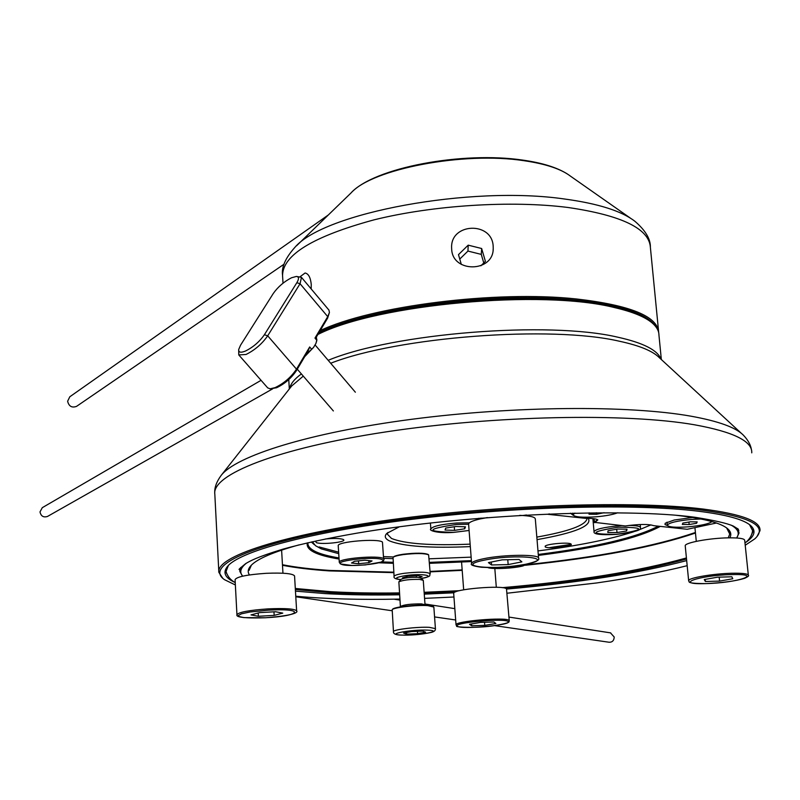 <?xml version="1.0" encoding="UTF-8"?>
<svg xmlns="http://www.w3.org/2000/svg" width="800" height="800" viewBox="0 0 800 800"><rect width="100%" height="100%" fill="white"/><g stroke="black" fill="none" stroke-linecap="round" stroke-linejoin="round"><path stroke-width="1.2" d="M570.45 513.19L573.21 515.28M692.61 517.49L674.16 520.04L665.21 523.24L665.02 524.55L667.4 525.55M594.06 518.75L594.37 522.18L597.54 519.67M549.39 513.89L547.7 514.29L585.36 518.33C592.15 518.29 596.32 518.81 597.86 519.88L594.63 522.73L593.98 518.74M594.3 522.34L625.29 525.96C639.17 524.08 648.68 523.99 653.8 525.69L687.25 529.28L716.44 523.02M700.96 518.99L691.31 519.42C676.93 520.85 668.92 522.77 667.29 525.18C668.4 527.15 675.36 527.7 688.19 526.84C700.94 525.63 708.87 523.89 711.96 521.62M690.31 521.8L682.86 523.07L682.31 524.44L689.16 524.53L696.58 523.27L697.19 521.9L690.31 521.8M696.44 521.89L696.58 523.27M688.91 522.04L689.16 524.53M393.34 557.05L393.43 556.95C394.57 555.95 397.84 555.05 403.24 554.24C415.73 552.78 424.04 552.85 428.17 554.46L428.23 554.52M403.09 554.62C397.55 555.45 394.2 556.37 393.04 557.39L394.08 576.4C394.32 575.3 397.76 574.26 404.39 573.28C418.89 571.69 427.51 571.86 430.25 573.8L428.62 554.84C424.39 553.19 415.88 553.12 403.09 554.62M419.12 577.47L422.11 576.65L417.94 575.66L408.11 576.24L402.52 577.8L404.33 578.22M416.32 575.75L416.42 577.26M406.59 576.66L406.67 577.84M328.31 214.98L69.8 396.78L67.62 401.24C68.91 406.35 71.89 408.06 76.55 406.37L76.68 406.28M607.76 532.48L617.01 532.59L626.62 530.94L627.03 529.17L617.73 529.05L608.07 530.72L607.76 532.48M616.7 529.23L617.01 532.59M626.45 529.16L626.62 530.94M382.46 542.07C378.25 538.18 336.63 541.69 338.23 545.78L339.29 562.36C337.69 558.47 379.38 554.98 383.59 558.65L382.46 542.07M354.61 561.26L351.52 563.01L358.66 563.71L368.89 562.68L372.06 560.93L364.92 560.22L354.61 561.26M368.75 560.6L368.89 562.68M358.48 560.87L358.66 563.71M748.32 575.07L744.7 540.3C744.38 538.54 738.89 537.72 728.22 537.85C709.51 538.09 684.54 542.74 685.22 545.76L685.24 545.96M717.52 577.18L704.26 579.55L705.39 581.5L719.58 581.1L732.78 578.76L731.86 576.79L717.52 577.18M719.18 577.13L719.58 581.1M705.18 579.38L705.39 581.5M574.89 513.08L573.02 514.78C574.4 517.06 582.09 517.73 596.1 516.81C605.74 515.96 612.94 514.61 617.71 512.77M589.16 512.82L589.01 514.18L596.43 514.3L604.09 512.71M596.3 512.74L596.43 514.3M656.04 327C648.15 314.11 621.45 305.16 575.93 300.17C494.86 291.34 369.58 307.58 319.05 332.52M320.2 330.6C371.99 305.94 496 290.2 576.39 298.96C630.32 305.2 657.75 316.38 658.7 332.51L658.7 332.71M493.18 246.34L493.22 248.78C493.21 272.51 452.49 273.09 451.68 249.19L451.62 247.94C450.3 222.76 492.21 221.19 493.18 246.34M311.18 288.94L311.25 284.41C310.53 277.48 308.48 273.68 305.08 273L300.17 276.66M481.05 518.25L478.89 518.4L481.05 518.25M401.06 579.35L401.12 579.28C404.47 577.84 410.02 577.18 417.74 577.33L420.55 577.93M419.66 579.4C409.98 579.22 403.05 580.04 398.86 581.84L400.4 606.53C403.54 604.74 410.54 603.86 421.41 603.89L425.03 604.75L423.27 580.36L419.66 579.4M392.54 609.28L392.65 609.15C394.22 606.98 416.43 604.43 427.36 605.19L433.18 606.3M427.75 605.61C416.55 604.84 393.8 607.45 392.19 609.66L393.46 631.67C392.44 629.65 417.16 626.65 429.32 627.34L435.42 628.62L433.85 607.05L427.75 605.61M422.68 631.1L411.6 631.57L403.58 633.09L406.63 634.14L417.61 633.68L425.63 632.17L422.68 631.1M417.45 631.32L417.61 633.68M406.52 632.53L406.63 634.14M509.25 620.75L506.5 588.86C503.7 584.8 452 589.21 453.68 593.36L453.68 593.4M493.89 622L480.64 622.39L469.51 624.28L471.66 625.77L484.78 625.37L495.88 623.5L493.89 622M484.54 622.27L484.78 625.37M471.52 623.94L471.66 625.77M494.58 625.63L609.11 642.25C612.34 642.3 614.04 640.55 614.21 637.01L610.47 632.86M261.06 380.32L42.29 507.68L40 511.92C40.99 516.2 43.49 517.7 47.51 516.44L272.73 388.8M480.89 265.79L485.41 261.36L481.65 248.51L468.2 245.16L458.48 254.64L461.31 264.41M483.78 262.96L481.27 254.39L467.95 251.07L468.2 245.16M481.27 254.39L481.65 248.51M467.95 251.07L459.76 259.07M465.48 526.83L455.93 526.47L445.68 528.08L445.05 530.04L454.55 530.38L464.73 528.79L465.48 526.83M464.58 526.8L464.73 528.79M454.28 526.73L454.55 530.38M294.56 575.99L294.56 575.94C292.84 573.52 283.38 572.64 266.19 573.31C247.12 574.64 236.74 576.75 235.08 579.63L236.94 614.66M259.52 612.63L250.99 614.91L258.39 616.27L274.17 615.38L282.77 613.12L275.52 611.74L259.52 612.63M273.97 611.82L274.17 615.38M258.21 612.98L258.39 616.27M238.85 355L267.7 387.88L270.13 388.81L275.08 387.63C283.9 383.41 291.04 377.24 296.5 369.15L309.69 346.96L308.36 350.5L296.39 370.66C291.35 378.14 284.75 383.84 276.59 387.74L270.22 388.82M329.42 312.48L327.6 318.15L316.04 337.59L314.97 338.09L327.73 316.64L329.42 312.48L328.95 310.11L301.46 277.36L300.06 283.74L267.7 335.81C262.08 343.86 254.86 350.08 246.05 354.47L238.78 354.93L238.67 349.72M305.7 354.99L313.6 347.33L315.92 343.41L316.78 340.23L314.97 338.09M316.78 340.23L316.37 337.03M245.45 351.05C253.15 347.21 259.47 341.77 264.39 334.74L296.84 282.71C299.17 278.77 299.01 276.69 296.36 276.45L291.5 277.78C284.04 281.64 277.98 286.85 273.33 293.42L240.55 345.19L238.7 349.49C238.47 352.44 240.73 352.97 245.45 351.05M309.69 346.96L311.52 349.1M313.6 347.33L304.72 356.64M316.74 340.78L315.92 343.41M296.49 276.45L301.46 277.36M745.21 545.26L754.74 538.9C768.57 526.41 751.13 516.84 702.44 510.21C629.39 501.03 480.75 506.84 368.42 524.25C255.71 541.58 203.06 565.24 224.53 579.7L235.36 584.97M222.76 578.26L218.85 572.31C215.79 556.79 281.61 534.65 391.65 519.66C501.43 504.63 634.93 500.52 703.14 509.05C742 514.11 760.96 521.32 760 530.67L757.07 536.43M235.17 582.53C224.62 577.79 222.28 572.16 228.15 565.67C242.32 550.21 315.89 530.77 418.41 518.54C520.79 506.29 636.23 503.64 698.05 511.18C726.07 514.65 743.58 519.41 750.58 525.47C756.49 530.84 754.72 536.58 745.28 542.7M750.9 536.2L753 531.46L749.54 524.65L750.58 525.47M246.37 563.2C240.46 567.93 239.24 572.26 242.7 576.16M295.46 591.13L325.57 593.62C347.95 594.87 372.62 595.26 399.59 594.79M242.58 576.19L239.84 571.43L240.64 567.54M676.27 515.32L678.34 515.55C704.61 518.69 721.03 523.07 727.59 528.69C730.91 531.57 731.64 534.61 729.79 537.82M686.52 559C639.61 572.02 579.24 581.79 505.42 588.31M455.7 591.83L424.2 593.23M399.52 593.84C374.22 594.22 351.05 593.82 330.03 592.63L295.36 589.53M295.3 588.47L330.53 591.68C351.39 592.87 374.36 593.28 399.46 592.9M424.13 592.3L459.4 590.7M502.17 587.67C577.45 581.16 638.86 571.25 686.42 557.95M728.24 537.85L729.75 534.04L726.63 527.93M660.3 526.38C638.37 538.19 597.73 547.86 538.36 555.41M471.48 561.58L429.49 563.33M393.18 563.3L378.7 562.78M381.51 561.91L393.11 562.31M429.42 562.37L471.41 560.63M538.28 554.45C596 547.1 636.01 537.68 658.31 526.17M318.28 333.82C377.3 303.46 541.93 288.36 614.26 307.04C630.96 310.93 642.94 315.72 650.19 321.39M661.34 359.54L658.95 335.11C658.93 330.8 656.6 326.68 651.95 322.76C644.78 316.79 632.49 311.78 615.08 307.72C542.55 289.02 377.44 304.08 317.89 334.48M526.97 564.63C598.77 557.07 654.92 546.35 695.41 532.48M695.46 533.04C654.46 546.99 597.77 557.73 525.38 565.26M462.2 570.35L430.11 571.87M393.82 572.65L329.23 570.9C311.06 569.66 295.48 567.79 282.49 565.29M282.46 564.73C295.49 567.27 311.16 569.17 329.49 570.42L393.79 572.18M430.07 571.41L462.16 569.89M228.38 565.43L225.86 572.02L228.58 576.86M737.65 528.61L739.04 533.02L736.67 537.99M249.46 574.94C247.37 571.98 247.94 568.78 251.2 565.34C257.45 558.81 273.37 551.99 298.97 544.9M424.26 594.14L453.96 592.81M506.67 589.07C578.76 582.7 638.76 573.2 686.68 560.6M736.61 537.98C739.92 533.39 738.15 529.13 731.32 525.22M251.38 565.16L249.11 570.32M339.08 559.03C316.28 555.35 305.7 549.97 307.33 542.9M307.98 542.75L307.92 544.12C308.98 550.07 319.34 554.67 339.01 557.93M325.36 539C333.76 538.18 339.66 538.31 343.07 539.39L343.48 539.63C347.44 542.11 321.01 544.92 316.24 542.54L315.69 541.44L316.74 540.81M545.25 546.93L545.16 546.17C546.84 543.88 568.93 542.03 570.98 544L571.04 544.05C574.45 546.28 548.08 549.21 545.25 546.93M312.4 541.76L315.51 545.7L321.33 548.89L338.74 553.68M384.02 558.31L392.85 558.64M429.16 558.81L471.14 557.14M537.98 550.92C577.56 545.88 609.46 539.5 633.66 531.78M638.45 530.13L650.91 524.88M571.23 544.34L549.27 547.68M393.42 556.96L383.9 556.62M338.64 552.18L319.08 546.94M470.33 546.61C430.4 548.32 403.46 546.43 389.53 540.93C385.02 538.76 384.12 536.24 386.83 533.39L399.34 526.8M387.83 532.49L387.41 534.22L391.52 538.47C405.04 543.87 431.25 545.76 470.14 544.14M588.27 518.34C592.51 525.74 575.43 532.84 537.04 539.63M536.83 537.1C568.51 531.48 585.24 525.4 587.02 518.86L586.97 518.33L587.02 518.86M526.43 514.98L523 515.51M314.34 544.7L311.33 542M538.58 558.14L535.31 518.92C534.96 516.92 529.76 515.74 519.7 515.37M487.36 517.58L480.37 518.89C472.67 520.64 468.75 522.39 468.6 524.12L468.61 524.21M488.43 562.61L491.54 564.97L508.16 564.59L521.88 561.86L519.04 559.47L502.21 559.84L488.43 562.61M491.31 562.03L491.54 564.97M507.77 559.72L508.16 564.59M421.2 578.48C437.4 575.94 422.5 573.13 405.46 575.62C395.33 577.34 393.78 578.67 400.83 579.61M592.88 518.6L594.04 531.65C595.54 529.23 603.54 527.3 618.04 525.87L621.9 525.6M618.11 527.22C589.28 531.95 588.79 534.33 616.64 534.36C645.47 529.71 645.96 527.33 618.11 527.22M629.1 525.42C636.48 525.54 640.29 526.28 640.52 527.64C639.78 528.38 644.93 530.93 616.63 534.38C592.21 535.68 593.96 532.3 594.04 531.65M382.57 559.87C377.83 556.01 333.59 560.5 341.05 564.07C346.32 567.78 389.14 563.47 382.57 559.87M731.86 573.26C742.55 573.06 748.05 573.73 748.34 575.28C749.21 575.75 747.98 576.76 744.64 578.32C735.73 581.04 722.83 582.8 705.93 583.6C684.33 583.53 690.2 581.52 688.65 580.65C688 577.99 713.09 573.65 731.86 573.26M706.02 583.59C737.66 582.94 765.27 573.56 731.45 574.6C698.2 575.34 672.51 584.81 706.02 583.59M688.66 580.83L685.22 545.76M630.54 218.23L570.44 176.13C561.13 169.02 545.69 163.88 524.14 160.73C463.64 151.28 371.87 169 350.97 193.01L296.54 245.79M283.01 283.2L282.56 275.64C282.65 255 313.12 236.41 373.99 219.86C433.02 205.18 511.59 200.23 568.2 207.51C621.78 215.39 649.17 228.67 650.38 247.34C650.63 239.08 645.47 230.4 634.92 221.3C621.69 211.06 598.34 203.64 564.89 199.06C470.38 185.21 323.45 212.95 294.8 247.47C285.55 257.86 281.46 267.04 282.52 275.03M427.73 630.15C411.28 629.29 383.95 634.52 401.68 635.07C417.78 635.89 445.07 630.79 427.73 630.15M453.68 593.36L456.04 624.87C454.39 621.22 506.25 616.84 509.02 620.4L509.26 620.8C508.02 621.66 513.48 622.36 494.7 625.61C475.71 628.57 453.71 627 456.88 626.13M457.46 626.26C461.46 629.74 513.48 624.89 508.09 621.52C504.94 617.85 450.8 622.94 457.46 626.26M430.41 522.99L430.85 529.01C432.4 526.3 440.99 524.3 456.63 523.01L469.36 522.84M468.61 524.27L456.64 524.44C426.08 529 425.15 531.64 453.86 532.34L469.09 530.46M488.19 567.54C496.73 569.2 508.23 568.68 522.67 565.99L527.75 563.83M268.19 608.87C285.44 608.12 294.92 608.81 296.63 610.93C297.46 611.23 299.38 615.14 265.62 617.76C233.79 618.82 236.88 615.19 236.94 614.74C238.63 612.17 249.05 610.22 268.19 608.87M265.63 617.75C301.63 615.95 305.68 607.96 268.21 610.17L249.82 612.03L241.42 613.82L238.16 615.63L238.69 616.43L243.85 617.61L265.63 617.75M327.6 318.15L327.73 316.64L300.06 283.74L296.84 282.71M264.39 334.74L267.7 335.81L296.5 369.15L296.39 370.66M289.66 388.55C290.57 383.82 294.48 378.95 301.39 373.94M328.18 360.31C393.29 333.16 548.59 320.73 617.83 337.2C643.34 342.86 657.73 350.21 661.01 359.24M218.8 571.33L214.82 494.17C211.58 474.75 276.63 448.46 385.58 431.95C494.28 415.39 626.69 412.87 694.68 424.82C733.43 431.87 752.46 441.22 751.76 452.85M214.76 492.98C214.42 487.64 216.49 481.87 220.96 475.68C235.48 456.05 309.15 432.7 411.53 419.31C513.78 405.9 628.99 405.11 690.98 416.19C718.74 421.21 736.3 427.63 743.65 435.46C748.18 440.3 750.78 445.1 751.46 449.87M330.69 363.25C398.13 336.79 551 325.16 619.53 341.26C639.61 345.59 652.89 351.08 659.36 357.71L741.43 433.4M221.25 475.3L291.66 386.01L303.28 376.12M471.63 563.57L471.62 563.49C471.79 561.96 475.74 560.38 483.48 558.75C503.72 554.39 540.01 554.14 538.6 558.28C540.03 559.95 535.72 561.95 525.64 564.28M525.48 564.29C558.73 558.12 516.03 553.48 484.43 560.13C451.97 566.52 495.31 570.6 525.48 564.29M667 522.16L667.29 525.18M394.08 576.4C393.48 578.11 395.71 579.2 400.79 579.65M421.23 578.51C433.37 575.89 428.53 575.75 430.25 573.8M76.55 406.37L284 264.24M640.22 524.52L640.5 527.49M339.29 562.36L340.37 563.9M340.47 563.96L352.05 565.5L365.31 564.93L380.93 562.14L383.51 560.72L384.09 559.3M694.93 527.63L696.29 541.34M572.88 513.12L573.02 514.78M493.22 248.78L493.11 250.12M523.02 160.14C542.25 162.87 557.03 167.48 567.38 173.98M650.38 247.34L658.48 330.29M522.89 160.12C462.73 151.13 374.16 167.52 350.97 193.01M401.12 579.28L398.86 581.84M392.65 609.15L392.19 609.66M393.46 631.67C393.2 633.86 395.83 635 401.35 635.09M401.46 635.1C412.56 635.24 422.47 634.35 431.16 632.44C434.22 631.7 435.64 630.43 435.42 628.62M433.08 606.22L433.6 606.67M420.5 577.89L423.1 580.09M494.82 568.5L496.31 587.28M461.57 562.14L463.67 589.8M456.04 624.87L456.77 626.06M610.73 632.9L508.96 617.07M454.82 608.64L424.97 604M399.96 600.11L394.06 599.19M455.67 619.98L434.57 616.92M392.03 610.74L295.79 596.77M738.8 530.74L738.22 529.1L733.42 526.13C727.41 523.38 714.69 520.45 695.28 517.32C624.26 507.53 466.12 514.44 356.72 533.2C327.55 538.26 302.97 543.57 282.99 549.13C255.44 557.57 250.08 561.07 245.75 563.57C239.82 568.35 237.81 570.2 239.72 569.14M225.84 570.6C227.13 575.91 230.26 579.9 235.23 582.57M295.76 596.23C325.38 598.95 360.09 599.9 399.89 599.08M424.57 598.37L453.95 597.01M507.05 593.23L596.78 582.95C631.28 577.95 661.41 572.19 687.18 565.69M744.97 542.96C749.76 539.39 752.36 534.8 752.76 529.18M469.09 530.48L453.85 532.36C437.15 533.72 428.31 530.23 430.85 529.01M478.88 518.26L478.95 519.21M487.86 567.54C490.59 569.32 512.75 568.64 522.86 565.97L528.31 563.71M281.61 550.12L282.95 573.22M294.56 575.94L296.63 610.93M315.04 344.89L355.36 392.21M297.27 369.17L333.37 410.96M316.72 340.88L316.89 339.66M726.71 527.99L727.59 528.69M289.32 388.97L288.76 379.59M729.75 534.04L729.54 532.05M239.8 570.65L239.7 568.85M225.86 572.02L225.81 571.11M468.6 524.12L471.62 563.49C470 564.89 473.3 566.15 481.55 567.26C495.49 567.99 510.18 567 525.6 564.28M481.03 518.08L481.08 518.73"/></g></svg>
